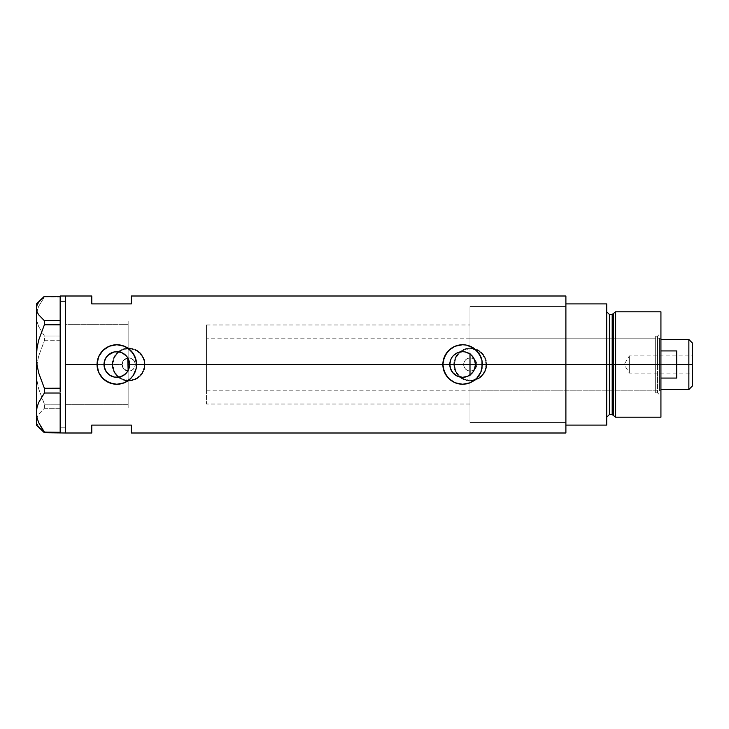 <?xml version="1.0" encoding="UTF-8"?>
<svg xmlns="http://www.w3.org/2000/svg" width="729" height="729" viewBox="0 0 729 729"><rect width="100%" height="100%" fill="white"/><g stroke="black" fill="none" stroke-linecap="round" stroke-linejoin="round"><path stroke-width="0.55" stroke-dasharray="3.65 2.73" d="M449.802 364.546L129.625 364.5L128.14 370.496L128.14 404.021L128.14 371.07L130.819 370.724L133.134 369.339L134.701 367.143L135.257 364.5L463.671 364.5L464.145 366.96L465.512 369.065L467.553 370.505L469.995 371.079L469.995 422.465L469.995 371.079L467.553 370.505L465.512 369.065L464.145 366.96L463.671 364.5A6.588 6.588 0 0 0 470.26 371.088A6.588 6.588 0 0 0 476.848 364.5L476.319 367.079L474.825 369.248L472.602 370.66L469.995 371.079L472.602 370.66L474.825 369.248L476.319 367.079L476.848 364.5L565.895 364.5L475.436 364.5L473.987 370.414L469.995 374.979L469.995 422.428L469.995 371.079L469.995 422.465L469.995 364.5L469.995 390.844L469.995 364.5L655.663 364.5L469.995 364.5L469.995 306.535L469.995 354.021L473.987 358.586L475.436 364.5L565.895 364.5L565.895 422.465L565.895 364.5L486.726 364.5A16.466 16.466 0 0 1 470.26 380.966A16.466 16.466 0 0 1 453.793 364.5L455.06 370.833L458.623 376.155L463.945 379.709L470.26 380.966L476.584 379.709L481.905 376.137L485.468 370.815L486.726 364.5L485.468 358.185L481.905 352.854L476.566 349.291L470.251 348.034L463.945 349.291L458.614 352.854L455.051 358.176L453.793 364.5L145.135 364.5A16.466 16.466 0 0 1 128.668 380.966A16.466 16.466 0 0 1 112.202 364.5L113.46 370.833L117.032 376.155L122.354 379.709L128.668 380.966L134.993 379.709L140.314 376.137L143.877 370.815L145.135 364.5L143.877 358.185L140.314 352.854L137.827 350.813L131.894 348.353L125.443 348.353L119.51 350.813L117.023 352.854L113.46 358.176L112.202 364.5L65.428 364.5L122.08 364.5A6.588 6.588 0 0 0 128.668 371.088A6.588 6.588 0 0 0 135.257 364.5L134.701 367.143L133.134 369.339L130.819 370.724L128.14 371.07L123.83 368.974L122.08 364.5L123.83 368.974L128.14 371.07L128.14 407.976L128.14 370.496L126.992 372.282M450.868 369.63L449.921 366.25M452.673 372.583L451.67 371.17M459.981 377.048L455.206 374.961M461.721 377.285L459.972 377.039M468.501 375.891L466.906 376.574M112.858 364.5A15.81 15.81 0 0 1 128.668 348.69A15.81 15.81 0 0 1 144.47 364.5A15.81 15.81 0 0 0 128.668 348.69A15.81 15.81 0 0 0 112.858 364.5L114.061 370.551L117.487 375.681L122.618 379.107L128.668 380.31L134.719 379.107L139.84 375.681L143.267 370.551L144.47 364.5L143.267 358.449L139.84 353.319L134.719 349.893L128.668 348.69L122.618 349.893L117.487 353.319L114.061 358.449L112.858 364.5A15.81 15.81 0 0 0 128.668 380.31A15.81 15.81 0 0 0 144.47 364.5A15.81 15.81 0 0 1 128.668 380.31A15.81 15.81 0 0 1 112.858 364.5L114.061 358.449L117.487 353.319L122.618 349.893L128.668 348.69L134.719 349.893L139.84 353.319L143.267 358.449L144.47 364.5L143.267 370.551L139.84 375.681L134.719 379.107L128.668 380.31L122.618 379.107L117.487 375.681L114.061 370.551L112.858 364.5M454.449 364.5A15.81 15.81 0 0 1 470.26 348.69A15.81 15.81 0 0 1 486.07 364.5A15.81 15.81 0 0 0 470.26 348.69A15.81 15.81 0 0 0 454.449 364.5L455.652 370.551L459.079 375.681L464.209 379.107L470.26 380.31L476.31 379.107L481.441 375.681L484.867 370.551L486.07 364.5L484.867 358.449L481.441 353.319L476.31 349.893L470.26 348.69L464.209 349.893L459.079 353.319L455.652 358.449L454.449 364.5A15.81 15.81 0 0 0 470.26 380.31A15.81 15.81 0 0 0 486.07 364.5A15.81 15.81 0 0 1 470.26 380.31A15.81 15.81 0 0 1 454.449 364.5L455.652 358.449L459.079 353.319L464.209 349.893L470.26 348.69L476.31 349.893L481.441 353.319L484.867 358.449L486.07 364.5L484.867 370.551L481.441 375.681L476.31 379.107L470.26 380.31L464.209 379.107L459.079 375.681L455.652 370.551L454.449 364.5M111.71 376.255L113.715 376.939M104.703 368.701L107.409 373.221M126.992 356.718L128.14 358.504L128.14 321.024L128.14 358.504L128.14 321.024L128.14 357.93L123.83 360.035L122.08 364.5L65.428 364.5L65.428 368.765L65.428 360.235L65.428 432.999L65.428 364.5L103.992 364.5L65.428 364.5L65.428 407.976L65.428 296.001L65.428 364.5L112.202 364.5L113.46 370.833L117.032 376.155L122.354 379.709L128.668 380.966L134.993 379.709L140.314 376.137L143.877 370.815L145.135 364.5L453.793 364.5L455.06 370.833L458.623 376.155L463.945 379.709L470.26 380.966L476.584 379.709L481.905 376.137L485.468 370.815L486.726 364.5L565.895 364.5L565.895 432.999L565.895 306.535L565.895 364.5L476.848 364.5L476.319 361.921L474.825 359.752L472.592 358.34L469.995 357.921L469.995 306.535L469.995 357.921L469.995 306.572L469.995 354.021L466.897 352.417M123.274 345.828L116.813 344.735A19.765 19.765 0 0 0 116.813 344.735L109.25 346.248L102.835 350.531L98.552 356.937L97.048 364.5A19.765 19.765 0 0 0 97.048 364.527M105.814 380.921A19.765 19.765 0 0 0 105.823 380.93L109.25 382.752M124.367 382.752L130.783 378.469A19.765 19.765 0 0 0 133.225 375.499L135.065 372.054M135.412 371.17L136.186 368.364A19.765 19.765 0 0 0 136.569 364.482L136.569 364.354M481.987 368.4A19.765 19.765 0 0 0 482.379 364.473M104.356 367.525L104.211 366.842M107.928 373.74L107.336 373.139M109.751 375.198L109.286 374.879M112.394 376.538L111.81 376.301M115.829 377.285L120.057 376.902M114.89 377.175L114.043 377.011M121.871 376.273L121.16 376.556M126.29 373.13L125.743 373.695M565.895 296.001L565.895 364.5L565.895 306.535L565.895 364.5L469.995 364.5L565.895 364.5L565.895 303.902L606.738 303.902L606.738 425.098L565.895 425.098L565.895 303.902L606.738 303.902L606.738 417.198L606.738 311.802L606.738 364.5L606.738 311.802L606.738 364.5L606.738 311.802L606.738 364.5L609.371 364.5L606.738 364.5L606.738 425.098L565.895 425.098L565.895 306.535L565.895 422.465L565.895 364.5L565.895 422.465L565.895 364.5L475.436 364.5L565.895 364.5L565.895 296.001M91.781 296.001L91.781 303.902L131.302 303.902L131.302 296.001L131.302 303.902L91.781 303.902L91.781 296.001M91.781 425.098L91.781 432.999L91.781 425.098L131.302 425.098L91.781 425.098M131.302 432.999L131.302 425.098L131.302 432.999M60.161 432.744L60.161 406.9L60.161 432.98L60.161 427.814L65.428 427.814L65.428 321.024L65.428 360.235L65.428 324.323L128.14 324.323L128.14 321.024L128.14 404.677L65.428 404.677L65.428 407.976L65.428 296.001L65.428 427.814L60.161 427.814L60.161 296.001L60.161 322.1L60.161 296.256L60.161 296.985L44.396 296.931L38.664 306.39L37.024 311.347L36.45 316.459L37.006 321.489L38.628 326.446L44.396 335.978L60.161 335.978L60.161 337.582L60.161 296.931L44.396 296.931L38.664 306.39L37.024 311.347L36.45 316.459L37.006 321.489L38.628 326.446L44.396 335.978L44.396 340.707L38.664 356.089L37.024 364.154L36.45 372.464L37.006 380.647L38.628 388.703L44.396 404.221L60.161 404.221L60.161 405.597L60.161 339.103L60.161 340.798L44.396 340.707L38.664 356.089L37.024 364.154L36.45 372.464L37.006 380.647L38.628 388.703L44.396 404.221L44.396 408.276L38.628 414.245L37.015 417.343L36.45 420.505L37.024 423.686L41.161 429.8M469.995 374.979L469.995 364.5L660.93 364.5L660.93 332.752L660.93 364.5L657.512 364.5L657.512 336.178L657.512 364.5L657.512 336.178L657.512 364.5L660.93 364.5L660.93 358.303L660.93 417.198L660.93 364.5L615.622 364.5L615.622 311.802L615.622 364.5L660.93 364.5L660.93 311.802L660.93 364.5L659.617 364.5L659.617 338.156L659.617 364.5L469.995 364.5L655.663 364.5L655.663 369.639L655.663 359.361L655.663 370.022L655.663 358.978L655.663 364.5L657.512 364.5L655.663 364.5L655.663 336.178L655.663 364.5L657.512 364.5L657.512 392.822L657.512 364.5L660.93 364.5L660.93 396.248L660.93 364.5L657.512 364.5L657.512 392.822L657.512 364.5L655.663 364.5L655.663 392.822L655.663 364.5L655.663 390.844L655.663 364.5L469.995 364.5L469.995 338.156L469.995 369.639L469.995 324.979L469.995 357.921L467.553 358.495L465.512 359.935L464.154 362.031L463.671 364.5L464.154 362.031L465.512 359.935L467.553 358.495L469.995 357.921L472.592 358.34L474.825 359.752L476.319 361.921L476.848 364.5A6.588 6.588 0 0 0 470.26 357.912A6.588 6.588 0 0 0 463.671 364.5L464.173 367.024L465.603 369.156L467.736 370.587L470.26 371.088L472.775 370.587L474.916 369.156L476.347 367.024L476.848 364.5L476.347 361.976L474.916 359.844L472.775 358.413L470.26 357.912L467.736 358.413L465.603 359.844L464.173 361.976L463.671 364.5L135.257 364.5L134.701 361.857L133.134 359.661L130.819 358.276L128.14 357.93L130.819 358.276L133.134 359.661L134.701 361.857L135.257 364.5A6.588 6.588 0 0 0 128.668 357.912A6.588 6.588 0 0 0 122.08 364.5L122.581 367.024L124.012 369.156L126.144 370.587L128.668 371.088L131.184 370.587L133.325 369.156L135.129 365.785L135.129 363.215L134.145 360.837L131.184 358.413L128.668 357.912L126.144 358.413L124.012 359.844L122.581 361.976L122.08 364.5L123.83 360.035L128.14 357.93L128.14 324.979L128.14 358.504L129.625 364.5L449.802 364.445M125.743 355.305L126.281 355.87M121.151 352.444L121.88 352.727M122.062 352.809L115.829 351.715M114.043 351.979L114.881 351.825M111.81 352.699L112.403 352.462M109.286 354.121L109.751 353.802M107.336 355.861L107.928 355.26M105.55 358.367L106.716 356.599M104.201 362.167L104.356 361.466M128.14 370.496L128.14 407.976L128.14 370.496M482.306 362.787L480.876 356.937L479.044 353.519A19.765 19.765 0 0 0 473.595 348.07L470.169 346.239M481.204 371.207L482.379 364.372M473.595 348.07L478.98 353.419M469.075 345.819L466.432 345.109M466.469 345.118L462.259 344.744M462.614 344.735L458.76 345.118L451.643 348.07L446.184 353.519L444.353 356.964M444.362 356.937L442.858 364.646M442.931 366.213L444.362 372.063L446.184 375.481L451.643 380.93L455.069 382.761M456.062 383.144L462.797 384.256M462.614 384.265L469.121 383.162M470.178 382.752L476.593 378.469L480.885 372.045M124.404 346.257A19.765 19.765 0 0 0 124.386 346.248L130.783 350.531L133.243 353.519L136.177 360.591M136.496 362.787L136.186 360.645M97.121 366.213L98.552 372.063L100.383 375.481M102.835 378.469L105.833 380.93M110.261 383.144L116.986 384.256M116.813 384.265L123.31 383.162M130.783 378.469L133.243 375.481M136.186 368.355L136.569 364.5M450.868 359.379L449.921 362.75M459.981 351.952L456.682 353.137M453.793 364.5A16.466 16.466 0 0 1 470.26 348.034A16.466 16.466 0 0 1 486.726 364.5L485.468 358.185L481.905 352.854L476.566 349.291L470.251 348.034L463.945 349.291L458.614 352.854L455.051 358.176L453.793 364.5L455.042 358.194L458.614 352.854L461.111 350.804L463.954 349.282L470.26 348.034L476.556 349.282L481.905 352.854L485.468 358.194L486.407 361.283L486.407 367.717L485.468 370.806L481.905 376.146L476.556 379.718L473.467 380.647L470.26 380.966L463.954 379.718L458.614 376.146L456.564 373.649L454.103 367.717L453.793 364.5M112.202 364.5A16.466 16.466 0 0 1 128.668 348.034A16.466 16.466 0 0 1 145.135 364.5L143.877 358.185L140.314 352.854L134.974 349.291L128.659 348.034L122.354 349.291L117.023 352.854L113.46 358.176L112.202 364.5L113.451 358.194L117.023 352.854L119.52 350.804L122.363 349.282L128.668 348.034L134.965 349.282L137.817 350.804L142.355 355.351L144.816 361.283L144.816 367.717L143.877 370.806L140.305 376.146L137.817 378.196L131.876 380.647L128.668 380.966L122.363 379.718L117.023 376.146L114.972 373.649L112.512 367.717L112.202 364.5M461.703 351.715L463.471 351.706M60.161 388.202L60.161 324.87L60.161 388.202M60.161 432.015L60.161 393.077L60.161 432.015M60.161 323.403L60.161 324.87L60.161 323.403M60.161 391.418L60.161 393.077L60.161 391.418M60.161 432.999L60.161 408.276L44.396 408.276L38.628 414.245L37.015 417.343L36.45 420.505L37.024 423.686L38.637 426.784M37.024 305.314L38.637 302.216M36.45 425.098L36.45 303.902L36.45 425.098M44.396 296.256L44.396 296.931L44.396 296.256M60.161 335.923L60.161 296.985L60.161 335.923M65.428 427.814L65.428 432.999L65.428 427.814M60.161 404.13L60.161 340.798L60.161 404.13M44.396 408.276L60.161 408.276L60.161 404.221L44.396 404.221L44.396 408.276M44.396 340.707L60.161 340.707L60.161 335.978L44.396 335.978L44.396 340.707M65.428 324.323L65.428 407.976L65.428 404.677L128.14 404.677L128.14 407.976L128.14 321.024L128.14 324.323L65.428 324.323M128.14 358.504L128.14 324.323L128.14 358.504M613.463 415.539L613.463 313.461L613.463 364.5L612.187 364.5L613.463 364.5L613.463 415.539L613.463 364.5L615.622 364.5L615.622 417.198L615.622 364.5L613.463 364.5L613.463 313.461M612.187 314.436L612.187 414.564L612.187 364.5L609.371 364.5L609.371 414.564L609.371 314.436M609.371 414.564L609.371 364.5L612.187 364.5L612.187 414.564M660.93 370.697L660.93 396.248L660.93 370.697M609.371 364.5L609.371 314.436L609.371 364.5M612.187 364.5L612.187 314.436L612.187 364.5M469.995 381.322L469.995 422.465L469.995 381.322M469.995 347.678L469.995 306.535L469.995 347.678M469.995 369.639L469.995 390.844L469.995 369.639M655.663 358.978L655.663 336.178L655.663 358.978M655.663 370.022L655.663 392.822L655.663 370.022M655.663 359.361L655.663 338.156L655.663 359.361M655.663 369.639L655.663 390.844L655.663 369.639M655.663 364.5L655.663 338.156L655.663 364.5M688.859 364.5L688.859 339.468L688.859 364.5L676.74 364.5L676.74 350.931L660.93 350.931L660.93 339.468L660.93 378.069L660.93 350.931L660.93 378.069L660.93 350.931L660.93 378.069L660.93 364.5L206.526 364.5L449.802 364.5L206.526 364.5L206.526 338.156L206.526 364.5L128.14 364.5L128.14 324.979L128.14 404.021L128.14 364.5L206.526 364.5L206.526 324.979L206.526 364.5L129.625 364.5L206.526 364.5L206.526 404.021L206.526 324.979L206.526 390.844L206.526 338.156L206.526 390.844L206.526 364.5L659.617 364.5L659.617 338.156L659.617 390.844L659.617 364.5L659.617 390.844L659.617 364.5L660.93 364.5L660.93 389.532L660.93 378.069L676.74 378.069L676.74 364.5L688.859 364.5L688.859 389.532L688.859 364.5L692.55 364.5L688.859 364.5M692.55 343.159L692.55 364.5L629.318 364.5L629.318 373.066L629.318 364.5L692.55 364.5L692.55 373.066L692.55 343.159M692.55 355.934L692.55 364.5L629.318 364.5L692.55 364.5L692.55 366.168L692.55 355.934L692.55 385.841L692.55 355.934L629.318 355.934L629.318 364.5C629.318 353.456 629.318 353.456 629.318 364.5C629.318 353.456 629.318 353.456 629.318 364.5L629.318 355.934L624.17 364.5L629.318 364.5C629.318 375.544 629.318 375.544 629.318 364.5C629.318 375.544 629.318 375.544 629.318 364.5L624.17 364.5L629.318 373.066L692.55 373.066M128.14 364.5L128.14 324.979L128.14 364.5M660.93 378.069L660.93 389.532L660.93 378.069L676.74 378.069L676.74 350.931L660.93 350.931L660.93 378.069M676.74 350.931L676.74 378.069L676.74 350.931M692.55 366.168L692.55 372.902L692.55 366.168M469.995 404.021L206.526 404.021M565.895 422.465L469.995 422.465L565.895 422.465M65.428 407.976L128.14 407.976L65.428 407.976M128.14 321.024L65.428 321.024L128.14 321.024M469.995 306.535L565.895 306.535L469.995 306.535M206.526 324.979L469.995 324.979M655.663 392.822L657.512 392.822L660.93 396.248M469.995 390.844L655.663 390.844M655.663 336.178L657.512 336.178L660.93 332.752M469.995 338.156L655.663 338.156M660.93 339.468L659.617 338.156L206.526 338.156M206.526 390.844L659.617 390.844L660.93 389.532"/><path stroke-width="1.09" d="M129.315 367.325L129.069 368.236M128.368 370.05L129.625 364.518A12.821 12.821 0 0 1 116.813 377.321A12.821 12.821 0 0 1 103.992 364.5L104.229 366.969M449.993 366.742L450.112 367.307M457.375 376.2L452.673 372.583L450.276 367.972M450.868 369.612L453.675 373.676M455.379 375.08L453.857 373.859M462.304 377.312L457.93 376.428M467.289 376.437L462.924 377.312M465.211 377.048L467.499 376.355L462.614 377.321L456.682 375.863M466.906 376.574L467.845 376.2M470.451 374.651L469.841 375.089M463.48 377.285L465.066 377.084M473.321 371.553L475.071 367.544L475.436 364.5A12.821 12.821 0 0 1 462.614 377.321A12.821 12.821 0 0 1 449.802 364.5L450.777 359.597L451.962 357.383L453.556 355.433L457.712 352.654L462.614 351.679L465.12 351.925L469.74 353.838L471.681 355.433L474.461 359.597L475.436 364.5L474.461 369.403L473.276 371.617L471.681 373.567L467.526 376.346M472.027 355.798L469.995 354.021L469.995 374.979L473.258 371.644M114.043 377.011L117.952 377.267L122.062 376.191L125.579 373.849L127.748 371.17M107.409 373.221L109.751 375.198M109.724 375.18L107.928 373.74M104.211 366.842L106.388 371.963M97.048 364.527A19.765 19.765 0 0 0 105.814 380.921L101.541 377.048L98.561 372.082L97.048 364.5L97.431 360.618L98.561 356.918L102.835 350.531L109.232 346.248L112.931 345.127L116.822 344.735L124.395 346.257L127.803 348.079L133.234 353.51L136.186 360.627L136.569 364.5L136.186 368.373L133.225 375.499A19.765 19.765 0 0 0 136.186 368.373L133.225 375.499L129.352 379.773L124.395 382.752L116.804 384.265L109.222 382.743L102.835 378.469L98.561 372.082L97.048 364.5L65.428 364.5L97.048 364.5L98.561 356.918L102.835 350.531L109.232 346.248L116.822 344.735A19.765 19.765 0 0 0 112.949 345.118L113.405 345.036M105.823 380.93A19.765 19.765 0 0 0 130.773 378.479L124.395 382.752L116.804 384.265L112.931 383.873L105.814 380.921M482.379 364.473A19.765 19.765 0 0 0 479.035 353.51L481.997 360.627L482.379 364.5L565.895 364.5L482.379 364.5L480.858 372.1L476.584 378.479L470.196 382.752L462.614 384.265L455.033 382.743L448.645 378.469L444.371 372.082L442.858 364.5L136.569 364.5L442.858 364.5L444.371 356.918L448.636 350.531L455.033 346.248L462.623 344.735L466.487 345.118L473.613 348.079L476.584 350.521L480.858 356.909L481.997 360.627L481.997 368.373L480.858 372.1L476.584 378.479L470.196 382.752L466.478 383.882L462.614 384.265L455.033 382.743L450.075 379.773L446.203 375.499L443.241 368.373L442.858 364.5A19.765 19.765 0 0 0 481.987 368.4M472.665 372.464L472.018 373.212M474.196 369.995L473.722 370.906M475.126 367.298L474.898 368.191M104.174 366.632L104.201 362.167M104.694 368.692L104.356 367.525M105.896 371.216L105.186 369.895M107.336 373.139L106.726 372.41M113.715 376.939L111.81 376.301M115.811 377.276L114.89 377.175M118.763 377.166L117.287 377.312M116.385 377.312L115.829 377.285M121.16 376.556L119.638 377.002M125.743 373.695L121.871 376.273M121.88 352.727L125.871 355.433L127.466 357.383L129.379 362.003L129.379 366.997L127.466 371.617L123.93 375.162L119.31 377.075L114.307 377.075L109.687 375.162L106.152 371.617L104.238 366.997L104.238 362.003L106.152 357.383L109.687 353.838L114.307 351.925L119.31 351.925L121.716 352.654L125.743 355.305M127.265 371.908L126.29 373.13M127.748 357.821L128.14 370.496L128.14 358.504L127.265 357.092M60.161 296.02L60.161 301.186L60.161 296.001L65.428 296.001L65.428 432.999L65.428 296.001L65.428 301.186L65.428 296.001L91.781 296.001L91.781 303.902L91.781 296.001M565.895 296.001L565.895 425.098L606.738 425.098L606.738 364.5L609.371 364.5L606.738 364.5L606.738 303.902L565.895 303.902L565.895 364.5L606.738 364.5L606.738 303.902L565.895 303.902L565.895 425.098L606.738 425.098L606.738 364.5L565.895 364.5L565.895 432.999L565.895 296.001L131.302 296.001L131.302 303.902L91.781 303.902L131.302 303.902L131.302 296.001M133.225 375.499L130.773 378.479M136.569 364.482A19.765 19.765 0 0 0 135.056 356.909L136.569 364.5L136.186 368.355M91.781 425.098L131.302 425.098L131.302 432.999L131.302 425.098L91.781 425.098L91.781 432.999L91.781 425.098M126.281 355.87L122.071 352.809M119.638 351.998L121.151 352.444M117.296 351.688L118.772 351.834M115.829 351.715L116.385 351.688M107.928 355.26L114.043 351.979M114.881 351.825L111.81 352.699M106.388 357.037L107.336 355.861M105.176 359.105L105.887 357.784M104.356 361.466L104.848 359.898M474.889 360.809L475.126 361.693M473.722 358.094L474.196 359.005M473.249 357.338L472.674 356.545M467.499 352.645L470.442 354.349M473.595 348.07A19.765 19.765 0 0 0 442.858 364.5L443.241 360.618L446.203 353.501L450.075 349.227L455.033 346.248L462.623 344.735L466.487 345.118L473.613 348.079L479.035 353.51M482.379 364.372L482.306 362.787M481.158 357.657L480.876 356.946M470.169 346.239L469.075 345.819M459.215 345.036L458.751 345.118M455.807 345.947L455.06 346.248M442.858 364.646L442.931 366.213M455.069 382.761L456.062 383.144M458.751 383.882L459.352 383.992M469.121 383.162L470.178 382.752M480.885 372.045L481.204 371.207M457.712 376.346L453.556 373.567L451.962 371.617L450.777 369.403L449.802 364.5A12.821 12.821 0 0 1 462.614 351.679A12.821 12.821 0 0 1 475.436 364.5L475.071 361.456L473.303 357.429M135.038 356.882A19.765 19.765 0 0 0 124.404 346.257L130.773 350.521L135.056 356.909M123.274 345.828L124.367 346.239A19.765 19.765 0 0 0 116.822 344.735L124.395 346.257M112.922 345.127A19.765 19.765 0 0 0 97.048 364.5M136.569 364.354L136.496 362.787M135.339 357.647L135.075 356.973M109.997 345.947L109.25 346.248M97.048 364.628L97.121 366.213M100.383 375.481L102.835 378.469M109.25 382.752L110.261 383.144M112.94 383.873L113.551 383.992M123.31 383.162L124.367 382.752M135.065 372.054L135.412 371.17M104.694 360.308L103.992 364.5A12.821 12.821 0 0 1 116.813 351.679A12.821 12.821 0 0 1 129.625 364.5L128.368 358.95M111.701 352.745L108.156 355.041L105.55 358.367M120.057 352.098L115.82 351.724M450.112 361.693L449.993 362.258M451.67 357.83L452.673 356.408M457.93 352.572L455.379 353.92M462.55 351.679L457.739 352.645M465.056 351.916L462.687 351.679M129.069 360.764L129.315 361.675M467.845 352.8L468.492 353.109M462.915 351.688L465.211 351.943M459.972 351.961L462.304 351.688M455.206 354.039L457.384 352.8M450.276 361.028L450.814 359.515M60.161 301.186L65.428 301.186L60.161 301.186L60.161 320.724L60.161 301.186M38.637 426.784L44.396 432.744L44.396 432.069L60.161 432.297L44.396 432.069L38.664 422.61L37.024 417.653L36.45 412.541L37.006 407.511L38.628 402.554L44.396 393.022L44.396 388.293L60.161 388.202L60.161 389.897L60.161 388.293L44.396 388.293L38.664 372.911L37.024 364.846L36.45 356.536L37.006 348.353L38.628 340.297L44.396 324.779L44.396 320.724L60.161 320.724L60.161 322.1L60.161 320.724L44.396 320.724L38.628 314.755L37.015 311.657L36.45 308.495L37.024 305.314L38.637 302.216L44.396 296.256L60.161 296.256L44.396 296.256L36.45 303.902L36.45 356.536L37.006 348.353L38.628 340.297L44.396 324.779L60.161 324.779L60.161 323.403L60.161 324.87L44.396 324.779L44.396 320.724L38.628 314.755L37.015 311.657L36.45 308.495L37.024 305.314M60.161 393.077L60.161 432.015L60.161 393.077M60.161 432.744L44.396 432.744L38.664 422.61L37.024 417.653L36.45 412.541L37.006 407.511L38.628 402.554L44.396 393.022L44.396 388.293L38.664 372.911L37.024 364.846L36.45 356.536L36.45 425.098L44.396 432.744L65.428 432.999L65.428 301.186L65.428 432.999L91.781 432.999M44.396 393.022L60.161 393.022L44.396 393.022M38.637 302.216L41.161 299.2M36.45 425.098L36.45 303.902M60.161 324.87L60.161 388.202L60.161 324.87M60.161 389.897L60.161 391.418L60.161 389.897M60.161 322.1L60.161 323.403L60.161 322.1M469.995 375.809L469.995 364.5L475.436 364.5L469.995 364.5L469.995 353.191M615.622 364.5L615.622 311.802L615.622 364.5L660.93 364.5L660.93 311.802L660.93 364.5L615.622 364.5L615.622 417.198L615.622 364.5L613.463 364.5L615.622 364.5M613.463 313.461L613.463 415.539L613.463 313.461L613.463 364.5L612.187 364.5L612.187 414.564L612.187 364.5L613.463 364.5L613.463 415.539L612.187 414.564L612.187 314.436L615.622 311.802L660.93 311.802M612.187 314.436L609.371 314.436L609.371 414.564L609.371 364.5L612.187 364.5L609.371 364.5L609.371 414.564L606.738 417.198M660.93 417.198L660.93 364.5L660.93 417.198L615.622 417.198L613.463 415.539M609.371 364.5L609.371 314.436L609.371 364.5M612.187 364.5L612.187 314.436L612.187 364.5M688.859 364.5L692.55 364.5L692.55 343.159L692.55 385.841L692.55 364.5L688.859 364.5L688.859 339.468L688.859 364.5L676.74 364.5L688.859 364.5L688.859 389.532L688.859 364.5M676.74 350.931L676.74 378.069L660.93 378.069L676.74 378.069L676.74 350.931L660.93 350.931L676.74 350.931M449.802 364.5L469.995 364.5L449.802 364.5M128.14 364.5L129.625 364.5L128.14 364.5M565.895 432.999L131.302 432.999M609.371 414.564L612.187 414.564M609.371 314.436L606.738 311.802M660.93 339.468L688.859 339.468L692.55 343.159M660.93 389.532L688.859 389.532L692.55 385.841"/></g></svg>

